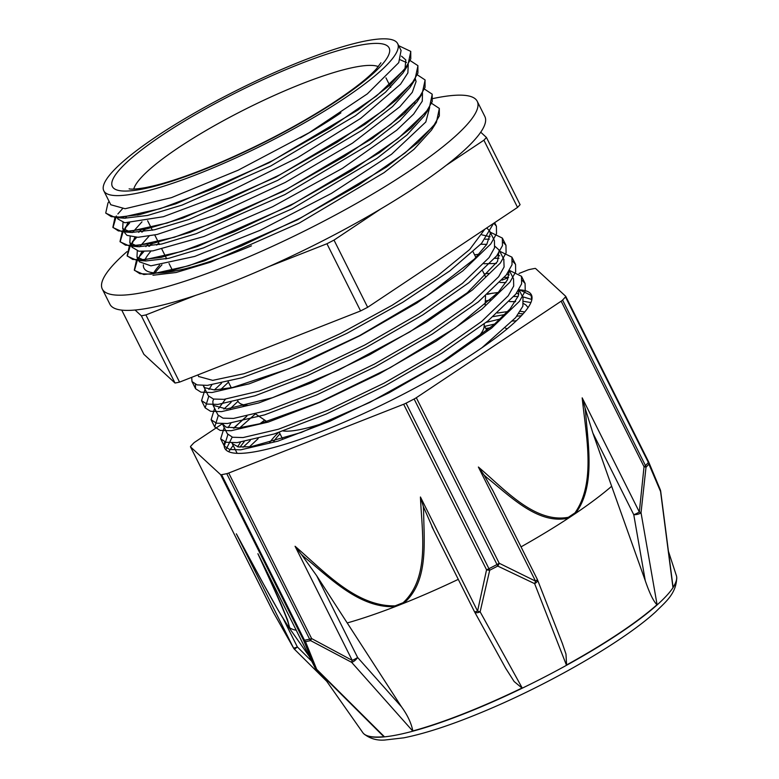 <?xml version="1.0" encoding="UTF-8"?>
<svg xmlns="http://www.w3.org/2000/svg" width="779" height="779" viewBox="0 0 779 779"><rect width="100%" height="100%" fill="white"/><g stroke="black" fill="none" stroke-linecap="round" stroke-linejoin="round"><path stroke-width="1.17" d="M398.692 45.688L410.737 51.395L410.786 58.863L404.905 69.039L376.53 95.905L329.984 128.029L272.475 160.649L212.803 188.937L160.094 208.733L122.469 217.156L111.261 216.659L105.73 213.047L107.95 203.085L109.07 201.333M410.348 60.694L417.895 65.64L417.914 73.129L412.042 83.295L383.648 110.16L337.122 142.284L279.612 174.905L219.931 203.202L167.222 222.998L129.616 231.412L118.379 230.925L112.877 227.293L114.98 217.507M417.476 74.94L425.032 79.896L425.061 87.375L419.17 97.56L390.785 124.416L344.279 156.54L286.76 189.161L227.069 217.458L174.379 237.244L136.763 245.658L125.526 245.181L120.005 241.558L122.284 231.509L123.374 229.902M125.331 227.361L129.158 223.067M137.601 215.092L138.087 214.673M424.623 89.186L432.16 94.162L432.218 101.63L426.308 111.816L397.942 138.672L351.417 170.796L293.887 203.416L234.216 231.714L181.526 251.5L143.891 259.933L132.683 259.426L127.133 255.824L129.402 245.813L130.521 244.168M132.449 241.656L136.306 237.313M141.7 232.064L145.206 228.938M431.78 103.451L439.307 108.417L439.337 115.896L433.465 126.062L405.08 152.937L358.544 185.051L301.035 217.672L241.354 245.969L188.645 265.775L151.029 274.189L139.811 273.692L134.3 270.07L136.5 260.128L137.659 258.424M139.558 255.95L143.453 251.578M148.847 246.32L152.343 243.204M410.796 51.511L407.855 65.348L389.607 85.369L358.116 109.897L269.115 162.743L175.927 203.777L139.607 214.653L115.273 217.526L105.788 213.164M417.953 65.757L414.944 79.682L396.638 99.722L365.108 124.27L276.039 177.106L182.87 218.101L146.588 228.948L122.313 231.782L113.023 227.585L116.373 215.929M117.863 213.972L122.439 208.811M425.12 80.071L422.101 93.879L403.873 113.909L372.323 138.467L283.254 191.332L190.047 232.346L153.716 243.214L129.47 246.028L120.151 241.85L123.52 230.185M125.03 228.198L129.577 223.067M138.234 214.955L138.72 214.537M432.228 94.317L429.287 108.086L411.078 128.097L379.577 152.635L290.557 205.5L197.33 246.553L160.99 257.44L136.685 260.293L127.279 256.106L130.658 244.45M132.138 242.493L136.724 237.313M142.226 231.996L145.848 228.802M439.356 108.534L436.386 122.42L418.099 142.46L386.598 166.979L297.597 219.805L204.439 260.829L168.128 271.686L143.813 274.559L134.436 270.362L137.795 258.706M139.266 256.778L143.872 251.578M149.364 246.261L152.976 243.067M148.253 244.041L145.858 246.622M141.982 251.539L139.344 256.534L138.818 259.056M429.287 108.086L424.36 115.828L406.989 134.942L376.968 158.351L292.183 208.762L203.465 247.888L168.907 258.258L145.829 260.984L136.948 257.031L139.334 261.783L150.912 265.843L194.721 256.427L260.176 230.282L331.503 193.367L391.545 154.252L425.811 121.991L429.648 107.521M141.116 229.776L138.711 232.366M134.855 237.274L131.68 244.82M132.041 247.216L138.876 251.227L152.85 250.877L203.884 236.514L272.64 206.698L342.546 168.274L396.784 130.151L413.678 114.036L422.276 101.173L422.5 93.266M127.698 223.028L124.552 230.555M125 233.155L127.006 235.375L138 237.293L157.056 234.489L214.391 215.423L285.182 182.461L352.4 143.2L399.861 106.752L412.295 92.311L416.074 81.552L415.382 79M117.084 217.341L117.921 219.006L124.796 222.755L163.327 216.728L225.91 193.28L297.461 157.748L360.765 118.34L400.562 84.2L407.875 72.905L408.245 64.745M406.531 62.554L400.26 59.798M103.802 190.806A164.33 30.284 -26.6 0 0 264.295 144.3A164.33 30.284 -26.6 0 0 397.67 43.653A164.33 30.284 -26.6 0 0 364.991 41.083A164.33 30.284 -26.6 0 0 194.828 112.838A164.33 30.284 -26.6 0 0 103.802 190.806L110.784 204.75L125.117 208.733L171.429 197.652L238.121 170.221L309.117 132.732L367.337 93.87L398.751 62.651L401.068 50.469M531.804 299.818L531.064 295.377L518.95 289.506M224.196 427.496L220.671 438.859L226.085 442.277L237.108 442.618L274.218 433.961L326.245 414.048L385.186 385.722L441.995 353.101L487.907 320.977L515.844 294.072L521.618 283.829L521.482 276.282L509.388 270.381M214.624 408.381L211.119 419.754L216.494 423.182L227.556 423.503L264.636 414.866L316.663 394.953L375.624 366.617L432.413 333.996L478.325 301.882L506.292 274.968L512.027 264.733L511.939 257.167L499.826 251.286M205.062 389.286L201.557 400.649L206.941 404.067L217.964 404.408L255.074 395.761L307.111 375.838L366.052 347.512L422.851 314.891L468.783 282.767L496.72 255.863L502.474 245.628L502.348 238.072L490.254 232.171M191.722 377.338L191.975 381.544L197.048 384.894L207.35 385.381L241.957 377.766L290.849 359.606L347.103 333.276L402.694 302.33L449.736 270.965L481.549 243.408L493.565 223.388M521.355 315.758L516.828 316.177M500.41 318.942L486.125 322.389M250.263 440.515L243.029 447.292M531.872 299.506L522.514 296.711M518.132 296.468L513.906 296.536M490.848 299.827L485.317 301.074M246.885 416.22L233.457 428.187M227.848 434.663L224.284 446.075L229.698 449.493L240.721 449.834L277.83 441.177L329.858 421.264L388.799 392.937L445.607 360.317L491.52 328.193L519.457 301.288L525.231 291.044L525.095 283.498L522.281 280.411M508.551 277.353L504.354 277.431M231.129 402.295L223.885 409.092M218.276 415.538L214.731 426.97L220.106 430.397L231.168 430.719L268.249 422.082L320.276 402.168L379.237 373.832L436.026 341.212L481.938 309.097L509.904 282.183L515.64 271.949L515.552 264.383L512.709 261.286M498.998 258.248L494.782 258.316M221.538 383.2L214.332 389.977M208.723 396.433L205.169 407.865L210.554 411.283L221.577 411.624L258.686 402.977L310.724 383.054L369.665 354.727L426.464 322.107L472.395 289.983L500.332 263.068L506.087 252.844L505.961 245.288L503.127 242.181M489.416 239.143L485.2 239.221M195.383 384.368L195.587 388.76L200.982 392.178L212.034 392.509L249.124 383.862L301.142 363.959L360.093 335.622L416.901 303.002L462.804 270.888L490.751 243.973L496.515 233.729L496.408 226.173L493.789 223.242M524.734 311.96L520.294 311.288M507.733 311.571L497.46 313.031M264.675 420.105L260.04 423.669M240.477 442.248L237.644 446.805M518.833 289.71L518.337 295.893L510.148 308.835L493.535 325.106L439.512 363.647L369.665 402.47L301.23 432.472L251.12 446.679L238.345 446.951L232.22 443.533L237.157 453.339M482.016 347.697L515.659 317.618L522.875 306.205L522.991 297.656M518.843 294.072L516.487 293.206M498.18 292.466L487.888 293.917M230.935 423.124L228.072 427.729M227.332 433.757L232.59 437.253L243.067 437.555L278.366 429.258L327.862 410.241L383.93 383.219L437.973 352.118L481.656 321.484L508.21 295.816L513.692 286.039L513.546 278.824L509.359 270.43M509.252 274.968L506.934 274.091M488.599 273.361L484.139 273.896M225.482 399.179L218.51 408.615M494.947 246.281L499.173 250.117L497.538 261.442L467.381 292.7L409.754 331.922L338.923 369.918L272.377 397.748L226.553 409.004L213.095 405.323L217.906 414.925L223.008 418.157L233.515 418.43L268.784 410.153L318.28 391.146L374.368 364.114L428.401 333.013L472.064 302.388L498.657 276.711L504.101 266.944L503.799 259.319M499.69 255.863L497.362 254.996M479.046 254.246L474.567 254.782M211.791 384.923L208.928 389.51M203.523 386.218L208.334 395.82L213.456 399.043L223.933 399.345L259.222 391.048L308.727 372.031L364.796 345.009L418.829 313.908L462.522 283.274L489.085 257.596L494.548 247.829L494.412 240.614L489.621 231.003L490.342 233.457L486.768 244.372L474.421 259.027L426.902 295.971L359.567 335.632L289.067 368.701L232.794 387.455L214.614 389.967L204.692 387.699L203.251 385.537M490.137 236.748L482.006 234.868M198.664 376.5L212.706 380.356L244.031 373.696L288.542 357.454L340.248 333.626L392.168 305.261L437.34 275.97L469.698 249.494L484.811 229.221M486.739 227.935L489.621 231.003M480.789 244.236L486.768 244.372M213.095 405.323L212.842 401.312L213.65 399.091M220.691 389.568L228.461 382.168M483.944 263.74L496.35 263.487M509.271 270.576L507.489 279.778L498.472 292.144L455.423 327.793L390.25 367.659L319.039 402.373L259.397 423.834L238.754 427.895L226.066 427.165L222.395 423.747M230.243 408.683L238.023 401.273A138.545 25.532 -26.6 0 0 239.874 403.327A138.545 25.532 -26.6 0 0 247.547 405.314M499.923 282.436L505.912 282.582M232.22 443.533L231.947 442.862M239.825 427.778L255.015 414.233M509.476 301.551L515.474 301.697M523.644 303.596L526.088 305.134L527.889 307.423M249.377 446.893L258.131 438.645M484.713 326.382L494.821 323.986M512.65 321.065L516.341 320.763M401.526 56.176L405.83 59.973L404.953 69.438M407.855 65.348L402.928 73.08L385.517 92.204L355.506 115.613L270.741 165.995L182.062 205.111L147.523 215.471L124.416 218.217L119.576 217.322M412.549 82.632L410.017 87.414L392.558 106.557L362.498 129.976L277.675 180.358L189.015 219.435L154.515 229.766L131.466 232.473L122.692 228.51L123.014 222.405M125.312 218.276L126.412 216.747M390.737 83.937L391.282 83.859M419.715 96.839L419.219 97.959M422.101 93.879L417.184 101.621L399.783 120.745L369.713 144.173L284.88 194.584L196.181 233.681L161.643 244.031L138.613 246.719L129.82 242.775L130.171 236.66M132.459 232.532L141.982 221.82M397.874 98.193L398.41 98.115M426.882 111.066L426.395 112.176M136.948 257.031L137.308 250.906M139.616 246.777L149.101 236.086M405.031 112.449L405.577 112.371M433.981 125.39L433.494 126.5M436.386 122.42L431.459 130.151L414.019 149.286L383.998 172.695L299.224 223.067L210.573 262.163L176.054 272.514L152.957 275.25M446.348 165.226L483.905 140.201L517.548 207.399L367.659 307.296L334.006 240.098L380.532 209.093M135.088 310.032L141.369 315.826L175.022 383.034L143.881 354.309L121.748 310.12M517.548 207.399A222.531 41.005 -26.6 0 0 520.09 204.653L486.437 137.455L480.731 132.196M268.891 266.574L326.937 243.749L360.589 310.948L179.55 382.119L145.907 314.92L195.451 295.445M175.022 383.034A222.531 41.005 -26.6 0 0 179.55 382.119M141.369 315.826A222.531 41.005 -26.6 0 0 145.907 314.92M483.905 140.201A222.531 41.005 -26.6 0 0 486.437 137.455M326.937 243.749A222.531 41.005 -26.6 0 0 334.006 240.098M161.944 264.831A164.33 30.284 -26.6 0 0 155.089 272.893M283.176 430.982A115.565 21.296 -26.6 0 0 329.264 421.196M477.215 338.086A115.565 21.296 -26.6 0 0 484.11 326.547L484.236 323.869M280.021 433.806A130.161 23.983 -26.6 0 0 273.702 441.625M487.352 330.238A130.161 23.983 -26.6 0 0 486.68 330.315M278.512 432.569A135.575 24.977 -26.6 0 0 269.524 442.784M507.129 328.884A135.575 24.977 -26.6 0 0 505.561 328.212M490.312 327.813A135.575 24.977 -26.6 0 0 485.775 328.504M360.589 310.948A222.531 41.005 -26.6 0 0 367.659 307.296M246.748 416.259A171.438 31.588 -26.6 0 0 234.148 428.177M224.8 441.927A171.438 31.588 -26.6 0 0 224.819 448.344A171.438 31.588 -26.6 0 0 392.246 399.831A171.438 31.588 -26.6 0 0 531.395 294.822A171.438 31.588 -26.6 0 0 519.077 289.837M492.581 293.157A171.438 31.588 -26.6 0 0 487.323 294.404M225.891 449.853L232.152 437.146M513.575 301.58L515.64 301.434M523.878 301.395L530.918 302.544M239.961 447.156L244.217 441.674M493.253 316.615L504.88 314.57M518.775 313.567L523.118 313.83M233.184 445.452L228.666 451.713M228.724 473.028A5.404 0.993 153.4 0 1 226.747 473.661L309.643 639.189A5.404 0.993 -26.6 0 0 311.619 638.556L228.724 473.028L403.658 404.252L486.554 569.79A5.404 2.181 8.7 0 0 489.709 570.218A221.139 40.751 -26.6 0 0 497.742 566.07L534.628 583.637L566.411 665.062A175.411 32.319 153.4 0 0 566.596 664.964A175.411 32.319 153.4 0 0 656.979 604.728C653.454 601.271 649.55 593.247 645.265 580.667L611.651 486.271A194.682 35.873 153.4 0 1 575.399 513.527C595.477 487.06 588.203 445.841 585.594 412.364M423.328 506.438L420.436 496.992C421.906 532.719 430.144 577.482 403.142 602.703L395.138 605.848C355.896 606.734 323.996 571.124 295.075 546.274L352.205 660.358A5.404 0.993 153.4 0 0 357.6 657.457L316.702 575.778L401.419 706.719L357.6 657.457A5.404 2.162 -41.7 0 1 351.631 662.325L310.636 640.62A5.404 4.343 -101.9 0 1 309.643 639.189A221.45 40.8 153.4 0 1 304.482 640.221A5.404 4.47 79.3 0 0 305.485 641.653A221.139 40.751 -26.6 0 0 310.636 640.62A5.404 0.565 -58.7 0 1 311.619 638.556L352.205 660.358A5.404 0.886 114.4 0 0 351.631 662.325L412.675 730.975A175.411 32.319 153.4 0 0 412.812 730.945A175.411 32.319 153.4 0 0 521.988 688.023L514.13 681.518L505.775 668.401M259.504 556.888L315.047 667.798L303.508 640.182A5.404 0.993 -26.6 0 0 304.482 640.221L221.587 474.693A5.404 0.993 153.4 0 1 220.623 474.654L303.508 640.182A5.404 3.924 -23.2 0 0 305.485 641.653L316.683 669.317A5.404 4.382 158.1 0 1 315.047 667.798A5.404 0.993 153.4 0 1 314.998 667.739A5.404 0.993 153.4 0 1 314.979 667.671M676.396 575.652A175.411 32.319 153.4 0 1 676.669 576.888A175.411 32.319 153.4 0 1 672.988 587.385A175.411 32.319 153.4 0 1 672.949 587.444L660.582 491.549A5.404 1.422 -7.4 0 0 660.68 491.218A5.404 5.404 0 0 0 660.339 489.884A5.404 4.382 158.1 0 1 660.339 489.884A5.404 4.382 158.1 0 1 660.582 491.549L648.888 464.138A5.404 3.924 -23.2 0 0 648.761 462.151A5.404 3.924 -23.2 0 0 648.751 462.151A5.404 3.924 -23.2 0 0 648.634 461.908M656.979 604.728A175.411 32.319 153.4 0 0 657.077 604.64L641.029 512.728L646.005 467.254A221.139 40.751 -26.6 0 0 648.888 464.138A5.404 4.82 -138.3 0 0 648.362 462.463A5.404 0.993 -26.6 0 0 648.625 461.859A5.404 0.993 -26.6 0 0 648.576 461.811L565.749 296.4M521.988 688.023A175.411 32.319 153.4 0 0 522.173 687.935L480.137 611.807L489.709 570.218L406.063 403.162A5.404 0.993 153.4 0 1 403.658 404.252M363.764 733.73A175.314 32.299 -26.6 0 0 363.861 733.837L363.657 733.633A175.411 32.319 153.4 0 0 384.213 736.661A175.411 32.319 153.4 0 0 384.31 736.652L316.683 669.317A5.404 1.655 -45.1 0 1 316.021 669.151A5.404 5.404 0 0 1 315.008 667.749L258.677 555.261M363.657 733.633A175.411 32.319 153.4 0 1 362.829 732.669L323.256 676.347M273.585 612.732A5.404 2.308 -29.2 0 1 273.487 612.586A5.404 2.308 -29.2 0 1 273.419 612.421L190.524 446.893L220.623 474.654M416.307 397.718A5.404 0.993 153.4 0 1 414.116 399.004L497.002 564.532A5.404 0.993 -26.6 0 0 499.203 563.246L416.307 397.718L561.153 301.191L644.038 466.718A5.404 0.945 3.1 0 1 646.005 467.254A5.404 4.732 43.7 0 0 645.47 465.589L562.584 300.061A5.404 0.993 153.4 0 1 561.153 301.191M420.436 496.992L477.566 611.077A5.404 0.993 153.4 0 1 474.45 611.642A5.404 2.688 -28.9 0 0 474.547 611.817A5.404 2.688 -28.9 0 0 480.137 611.807A5.404 2.327 -163.1 0 1 477.566 611.077L486.554 569.79A5.404 0.993 -26.6 0 0 488.959 568.689A221.45 40.8 153.4 0 0 497.002 564.532L497.742 566.07A5.404 2.551 -60.2 0 0 499.203 563.246L535.524 581.124A5.404 2.775 111.6 0 1 534.628 583.637A5.404 2.649 -21.3 0 0 537.481 579.771A5.404 2.649 -21.3 0 0 537.481 579.761A5.404 2.649 -21.3 0 0 537.296 579.44M519.038 273.458L527.49 270.138A5.404 0.993 153.4 0 1 529.467 269.515A221.45 40.8 -26.6 0 1 534.628 268.482A5.404 0.993 153.4 0 1 535.592 268.521L565.69 296.273A5.404 0.993 153.4 0 1 565.729 296.332A5.404 0.993 153.4 0 1 565.466 296.926L648.362 462.463A221.45 40.8 153.4 0 1 645.47 465.589A5.404 0.993 -26.6 0 1 644.038 466.718L639.316 511.949L582.186 397.855C586.012 435.763 596.295 482.405 574.99 512.874L568.358 517.295C534.822 523.449 504.948 489.67 478.384 467.03L484.032 475.034A533.829 435.987 78.5 0 0 487.226 477.897C511.18 497.138 538.62 524.997 568.582 518.074A5.404 3.097 -112.3 0 0 568.358 517.295M641.029 512.728A5.404 1.334 -170.4 0 0 639.316 511.949A5.404 0.993 153.4 0 1 633.765 514.705A5.404 1.977 -9.9 0 0 641.029 512.728M508.444 277.626L502.017 280.158M222.405 423.757L195.062 441.985A5.404 0.993 153.4 0 0 193.63 443.115A221.45 40.8 -26.6 0 0 190.738 446.24A5.404 0.993 153.4 0 0 190.485 446.834A5.404 0.993 153.4 0 0 190.524 446.893M273.487 612.586L273.487 612.586A5.404 5.404 0 0 1 273.371 612.372A5.404 0.993 -26.6 0 0 273.419 612.421L293.479 647.904A5.404 2.941 150.1 0 0 293.586 648.118A5.404 2.941 150.1 0 0 293.586 648.128L273.487 612.586M257.917 553.713C270.702 581.786 288.824 620.152 289.204 627.037L287.831 625.771C276.039 608.36 253.876 566.265 236.349 533.819L263.526 584.104L278.639 611.067L288.211 626.423A194.682 35.873 -26.6 0 0 288.23 626.443L289.613 627.718A194.682 35.873 -26.6 0 0 289.632 627.738L287.578 619.996L281.394 604.864L265.308 568.504M384.213 736.661L382.002 734.86M293.586 648.128A5.404 5.404 0 0 0 294.462 649.267L297.364 646.95A5.404 0.993 153.4 0 1 293.479 647.904L236.349 533.819M237.186 535.407L238.17 537.218M423.591 510.79A533.829 472.317 -137.1 0 0 423.309 506.428L433.533 529.856M403.142 602.703A5.404 2.464 58.1 0 0 403.629 603.345C428.947 581.64 423.922 542.291 423.61 510.8M458.286 579.362A194.682 35.873 153.4 0 1 403.629 603.345A194.682 35.873 153.4 0 1 403.532 603.384L395.489 606.539A194.682 35.873 153.4 0 1 395.391 606.578A5.404 2.133 -101.3 0 1 395.138 605.848M401.419 706.719C407.534 715.103 411.331 723.175 412.812 730.936M295.075 546.274L301.366 554.375A533.829 471.276 -136.9 0 0 304.823 557.491C330.89 578.816 360.278 608.691 395.391 606.578A194.682 35.873 153.4 0 1 347.307 622.918M316.702 575.778L301.366 554.366M221.587 474.693A221.45 40.8 -26.6 0 0 226.747 473.661M585.019 407.758L582.186 397.855M585.565 412.364A533.829 434.653 78.4 0 0 585 407.748L592.858 433.027L611.651 486.271M574.99 512.874A5.404 2.765 45.5 0 1 575.399 513.527A194.682 35.873 153.4 0 1 575.321 513.585L568.66 518.016A194.682 35.873 153.4 0 1 568.582 518.074A194.682 35.873 153.4 0 1 521.034 546.868M562.292 643.288L565.973 654.029L566.586 664.964M492.951 490.78L484.041 475.034M406.063 403.162A221.45 40.8 -26.6 0 0 414.116 399.004M672.92 586.09L672.988 587.385M562.584 300.061A221.45 40.8 -26.6 0 0 565.466 296.926M251.422 245.852A163.045 30.04 153.4 0 1 143.979 268.171A163.045 30.04 153.4 0 1 143.375 264.85M144.436 260.848A163.045 30.04 153.4 0 1 150.96 251.111M156.667 245.083A163.045 30.04 153.4 0 1 158.789 243.048M166.404 258.258A163.045 30.04 -26.6 0 0 165.654 258.969M159.578 265.181A163.045 30.04 -26.6 0 0 153.755 272.796M126.987 251.636A209.658 38.629 -26.6 0 0 102.302 289.048A209.658 38.629 -26.6 0 0 307.062 229.717A209.658 38.629 -26.6 0 0 477.235 101.299A209.658 38.629 -26.6 0 0 476.855 100.637A209.658 38.629 -26.6 0 0 433.056 98.534M415.003 102.974A209.658 38.629 -26.6 0 0 414.467 103.13M477.235 101.299L484.85 116.499A209.658 38.629 153.4 0 1 314.677 244.918A209.658 38.629 153.4 0 1 109.917 304.258L102.302 289.048M358.34 45.513A154.768 28.521 -26.6 0 0 120.764 168.322A154.768 28.521 -26.6 0 0 273.088 137.854A154.768 28.521 -26.6 0 0 358.34 45.513M378.341 66.605A138.545 25.532 -26.6 0 0 354.202 67.286A138.545 25.532 -26.6 0 0 220.116 122.507A138.545 25.532 -26.6 0 0 133.754 189.083M300.207 137.912A138.545 25.532 -26.6 0 0 340.9 112.838M676.669 576.888L676.698 577.181C676.649 593.705 665.081 602.333 655.879 611.632C625.362 639.773 556.693 680.028 493.419 707.371C457.546 722.902 427.671 733.058 403.804 737.83L384.553 740.05C376.705 740.625 369.811 738.55 363.861 733.837A175.314 32.299 -26.6 0 0 533.8 682.492A175.314 32.299 -26.6 0 0 676.698 577.181A175.314 32.299 -26.6 0 0 676.678 577.035M478.384 467.03L535.524 581.124A5.404 0.993 153.4 0 0 537.286 579.313L492.552 489.991M273.351 612.304A5.404 0.993 -26.6 0 0 273.371 612.372L190.485 446.834M289.613 627.718A5.404 5.395 78.7 0 1 289.194 627.046A5.404 5.395 78.8 0 0 289.632 627.738A194.682 35.873 -26.6 0 0 296.224 630.23M311.736 661.215L297.364 646.95L283.507 619.286M287.841 625.946A194.682 35.873 -26.6 0 0 287.85 625.965A194.682 35.873 -26.6 0 0 288.211 626.433A5.404 5.064 -37.9 0 1 287.831 625.771A5.404 5.064 -37.9 0 0 288.23 626.443M431.887 526.643L474.45 611.642A5.404 0.993 153.4 0 1 474.43 611.534M506.029 668.879L474.547 611.817A5.404 2.688 -28.9 0 0 474.547 611.827A5.404 5.404 0 0 1 474.45 611.642M403.055 602.751A5.404 2.464 58.1 0 0 403.532 603.384M395.489 606.539A5.404 2.133 -101.3 0 1 395.235 605.828M592.858 433.027L633.765 514.705L645.265 580.667M574.921 512.942A5.404 2.765 45.5 0 1 575.321 513.585M568.66 518.016A5.404 3.097 -112.3 0 0 568.446 517.266M137.62 258.355L136.5 260.128M130.492 244.109L129.402 245.813M123.345 229.844L122.284 231.509M532.038 297.335L531.054 295.387M525.104 283.488L521.492 276.282M515.532 264.383L512.124 257.576M505.97 245.278L502.358 238.062M496.398 226.173L494.646 222.667M224.294 446.075L220.808 439.103M214.731 426.97L211.119 419.754M205.159 407.865L201.547 400.649M195.597 388.76L192.111 381.807M115.273 217.526L124.416 218.217M414.944 79.682L410.017 87.414M122.313 231.782L131.466 232.473M129.47 246.028L138.613 246.719M136.685 260.293L145.829 260.984M401.078 50.46L397.67 43.653M125.059 233.262L122.683 228.51M132.196 247.527L129.82 242.775M129.168 188.849C128.671 188.703 131.252 190.115 145.488 187.603C164.71 183.912 190.261 175.275 222.151 161.691C261.773 144.466 298.036 125.312 330.939 104.259C352.936 89.877 368.087 78.085 376.384 68.883L380.912 62.787M485.492 276.613L482.649 270.926M475.93 257.518L473.077 251.831M390.717 87.355L385.956 77.851M238.043 401.302L237.761 400.747M231.275 387.786L228.198 381.642M172.607 270.625L169.033 263.506M166.657 258.755L161.896 249.251M159.52 244.499L154.758 234.995M152.382 230.233L147.62 220.73M485.132 304.978L485.56 295.923M267.012 421.682L255.716 414.038M244.07 406.161L239.874 403.327M486.846 330.637L484.168 325.291M282.592 438.928L279.272 432.316M198.762 376.715L197.866 374.923M523.128 297.919L518.931 289.545M227.468 434.03L222.658 424.428M503.994 259.709L499.183 250.108M660.339 489.874L648.751 462.151A5.404 5.404 0 0 0 648.625 461.859L565.729 296.332M382.421 735.279L316.031 669.151M294.481 649.277L326.722 681.274M309.536 656.814L287.461 625.401M562.681 644.272L537.471 579.761A5.404 5.404 0 0 0 537.286 579.313M660.68 491.218L672.968 586.441M676.386 575.652L668.431 551.318"/></g></svg>
